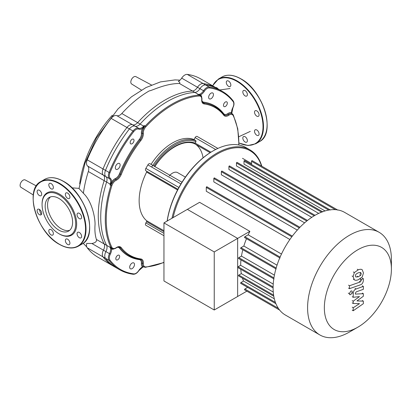 <?xml version="1.0" encoding="UTF-8"?>
<svg xmlns="http://www.w3.org/2000/svg" width="412" height="412" viewBox="0 0 412 412"><rect width="100%" height="100%" fill="white"/><g stroke="black" fill="none" stroke-linecap="round" stroke-linejoin="round"><path stroke-width="0.62" d="M218.072 88.925A3.224 1.864 -120 0 0 216.872 87.828A3.224 1.864 -120 0 0 215.667 87.535M230.179 82.781A3.224 1.864 -120 0 0 226.955 80.917A3.224 1.864 -120 0 0 226.955 84.645A3.224 1.864 -120 0 0 230.179 86.505A3.224 1.864 -120 0 0 230.179 82.781M247.391 94.58A3.224 1.864 -120 0 0 245.985 91.33A3.224 1.864 -120 0 0 243.497 90.47A3.224 1.864 -120 0 0 242.828 91.943A3.224 1.864 -120 0 0 244.234 95.193A3.224 1.864 -120 0 0 246.721 96.058A3.224 1.864 -120 0 0 247.391 94.58M258.422 116.318A3.224 1.864 -120 0 0 258.422 112.589A3.224 1.864 -120 0 0 255.193 110.73L255.193 110.73A3.224 1.864 -120 0 0 255.193 114.454A3.224 1.864 -120 0 0 258.422 116.318L258.422 116.318M256.805 135.26A3.224 1.864 -120 0 0 258.422 135.419A3.224 1.864 -120 0 0 258.916 132.834A3.224 1.864 -120 0 0 256.805 129.991A3.224 1.864 -120 0 0 255.193 129.832A3.224 1.864 -120 0 0 254.698 132.417A3.224 1.864 -120 0 0 256.805 135.26M243.497 140.307A3.224 1.864 -120 0 0 246.721 142.171A3.224 1.864 -120 0 0 246.721 138.447A3.224 1.864 -120 0 0 243.497 136.583A3.224 1.864 -120 0 0 243.497 140.307M45.16 206.361A19.41 11.206 60 0 1 49.183 197.477A19.41 11.206 60 0 1 64.138 202.673A19.41 11.206 60 0 1 72.61 222.207A19.41 11.206 60 0 1 68.588 231.096A19.41 11.206 60 0 1 53.632 225.894A19.41 11.206 60 0 1 45.16 206.361M69.716 230.272A19.41 11.206 60 0 1 55.26 223.654A19.41 11.206 60 0 1 47.56 204.975A19.41 11.206 60 0 1 50.455 196.91M42.076 204.022L42.076 204.579A23.772 13.725 60 0 1 58.885 194.871A23.772 13.725 60 0 1 75.695 223.989A23.772 13.725 60 0 1 58.885 233.697A23.772 13.725 60 0 1 42.076 204.579L42.076 204.022A24.452 14.116 60 0 1 59.364 194.042A24.452 14.116 60 0 1 76.658 223.989A24.452 14.116 60 0 1 59.364 233.975L58.885 233.697M39.398 190.293A3.224 1.864 60 0 1 41.504 193.135A3.224 1.864 60 0 1 41.009 195.721A3.224 1.864 60 0 1 39.398 195.561A3.224 1.864 60 0 1 37.291 192.718A3.224 1.864 60 0 1 37.786 190.133A3.224 1.864 60 0 1 39.398 190.293M52.705 185.24A3.224 1.864 60 0 1 52.705 188.969A3.224 1.864 60 0 1 49.481 187.105A3.224 1.864 60 0 1 49.481 183.381A3.224 1.864 60 0 1 52.705 185.24M69.916 197.044A3.224 1.864 60 0 1 69.252 198.517A3.224 1.864 60 0 1 66.765 197.657A3.224 1.864 60 0 1 65.354 194.407A3.224 1.864 60 0 1 66.023 192.929A3.224 1.864 60 0 1 68.51 193.794A3.224 1.864 60 0 1 69.916 197.044M80.948 218.777L80.948 218.777A3.224 1.864 60 0 1 77.719 216.918A3.224 1.864 60 0 1 77.719 213.189L77.719 213.189A3.224 1.864 60 0 1 80.948 215.054A3.224 1.864 60 0 1 80.948 218.777M79.336 237.719A3.224 1.864 60 0 1 77.224 234.876A3.224 1.864 60 0 1 77.719 232.291A3.224 1.864 60 0 1 79.336 232.45A3.224 1.864 60 0 1 81.442 235.293A3.224 1.864 60 0 1 80.948 237.879A3.224 1.864 60 0 1 79.336 237.719M66.023 242.771A3.224 1.864 60 0 1 66.023 239.048A3.224 1.864 60 0 1 69.252 240.907A3.224 1.864 60 0 1 69.252 244.635A3.224 1.864 60 0 1 66.023 242.771M48.812 230.972A3.224 1.864 60 0 1 49.481 229.494A3.224 1.864 60 0 1 51.969 230.36A3.224 1.864 60 0 1 53.375 233.609A3.224 1.864 60 0 1 52.705 235.082A3.224 1.864 60 0 1 50.223 234.222A3.224 1.864 60 0 1 48.812 230.972M37.786 209.234L37.786 209.234A3.224 1.864 60 0 1 41.009 211.099A3.224 1.864 60 0 1 41.009 214.822L41.009 214.822A3.224 1.864 60 0 1 37.786 212.963A3.224 1.864 60 0 1 37.786 209.234M141.44 90.079L131.649 84.002A4.244 2.451 -60 0 1 131.052 80.587A4.244 2.451 -60 0 1 133.812 76.879A4.244 2.451 -60 0 1 135.893 76.647L151.492 84.996M205.573 84.965A102.907 59.416 -60 0 1 218.947 89.43L200.67 78.877A102.907 59.416 120 0 0 187.295 74.412A6.793 3.919 120 0 0 181.687 78.136A6.793 3.919 -60 0 1 178.381 81.344C179.926 82.343 180.255 83.054 179.375 83.466L194.897 92.427A6.793 3.919 120 0 0 199.964 88.688A6.793 3.919 -60 0 1 205.573 84.965L187.295 74.412M106.615 245.336L96.413 239.449C96.918 241.468 95.409 242.823 91.891 243.502L86.736 243.425A6.793 3.919 120 0 0 87.21 247.767A102.907 59.416 120 0 0 97.768 257.119L116.04 267.666A102.907 59.416 -60 0 1 105.487 258.314A6.793 3.919 -60 0 1 105.905 251.598A6.793 3.919 120 0 0 106.615 245.336A94.415 54.513 -60 0 1 106.615 182.058A6.793 3.919 120 0 0 105.905 176.614A6.793 3.919 -60 0 1 105.487 170.377A102.907 59.416 -60 0 1 129.414 128.93A6.793 3.919 -60 0 1 135.028 126.175A6.793 3.919 120 0 0 140.095 124.069A94.415 54.513 -60 0 1 194.897 92.427M112.322 115.226A80.052 46.216 120 0 0 79.691 183.932M180.029 80.139L174.987 79.902L160.448 81.911L146.059 87.529L131.552 96.769L117.925 109.015L96.444 137.984L85.052 163.054L79.022 188.552L83.425 193.269M140.095 124.069L121.818 113.516A94.415 54.513 -60 0 1 149.216 90.903C151.729 90.789 165.094 83.559 179.375 83.466M121.818 113.516A6.793 3.919 -60 0 1 116.751 115.628A6.793 3.919 120 0 0 111.142 118.378A102.907 59.416 120 0 0 87.21 159.83A6.793 3.919 120 0 0 87.632 166.062A6.793 3.919 -60 0 1 88.338 171.505L106.615 182.058M96.413 239.449C95.074 235.36 94.621 230.39 95.048 224.535C95.218 218.056 92.134 201.396 83.373 193.274A94.415 54.513 -60 0 1 88.338 171.505M33.305 194.974L20.94 187.295A4.244 2.451 -60 0 1 20.6 183.175A4.244 2.451 -60 0 1 25.183 179.946L36.354 185.925M391.4 259.431L391.4 269.108L391.4 259.431A59.266 34.217 120 0 0 379.128 232.301L344.638 212.391A59.266 34.217 120 0 0 298.973 228.269A59.266 34.217 120 0 0 273.099 287.911A59.266 34.217 120 0 0 285.377 315.041L319.861 334.951A59.266 34.217 120 0 0 349.494 332.015L357.873 327.174A47.411 27.372 -60 0 1 324.347 307.821A47.411 27.372 -60 0 1 357.873 249.749A47.411 27.372 -60 0 1 391.4 269.108A47.411 27.372 -60 0 1 357.873 327.174M379.128 232.301A59.266 34.217 120 0 0 333.457 248.178A59.266 34.217 120 0 0 307.589 307.821A59.266 34.217 120 0 0 319.861 334.951M249.873 231.353L237.652 238.409L187.367 209.378L237.652 238.409L214.24 251.928L163.95 222.892L199.583 202.323L249.873 231.353A55.017 31.765 120 0 0 248.173 234.825L244.862 236.735A0.51 0.294 120 0 0 244.61 237.595L280.052 258.056M281.478 254.05L248.173 234.825M207.004 187.007A0.51 0.294 120 0 0 206.283 187.419L206.283 191.245L289.873 239.506M214.549 178.169A0.51 0.294 120 0 0 213.828 178.581L213.828 181.903L297.289 230.092M222.089 171.325A0.51 0.294 120 0 0 221.368 171.742L221.368 174.791L304.602 222.846M229.633 166.17A0.51 0.294 120 0 0 228.912 166.587L228.912 169.502L311.771 217.34M321.53 212.149L236.457 163.034L236.457 165.918L318.682 213.39M328.714 210.074L243.997 161.164L243.997 164.131L325.063 210.934M247.653 287.385L244.862 288.997A0.51 0.294 120 0 0 244.61 289.852L279.624 310.071L246.865 291.16L214.24 309.994L214.24 251.928M237.652 238.409L237.652 296.475L237.652 238.409M242.452 278.157A55.017 31.765 120 0 0 243.549 281.046L240.979 282.529A0.51 0.294 120 0 0 240.726 283.384L275.906 303.696M240.783 269.283A55.017 31.765 120 0 0 241.324 273.619L238.826 275.062A0.51 0.294 120 0 0 238.574 275.916L273.789 296.249M240.963 259.879A55.017 31.765 120 0 0 240.66 265.292L238.136 266.749A0.51 0.294 120 0 0 237.879 267.609L273.099 287.942M242.807 249.744A55.017 31.765 120 0 0 241.468 256.115L238.826 257.639A0.51 0.294 120 0 0 238.574 258.499L274.021 278.96M246.489 238.682A55.017 31.765 120 0 0 243.853 246.026L240.979 247.689A0.51 0.294 120 0 0 240.726 248.544L276.169 269.01M277.029 265.184L243.853 246.026M274.413 275.139L241.468 256.115M273.228 284.095L240.66 265.292M273.264 292.057L241.324 273.619M274.325 298.808L243.549 281.046M251.541 164.512L251.541 161.293A0.51 0.294 -60 0 1 252.159 160.644L337.892 210.141M243.997 161.164A0.51 0.294 -60 0 1 244.615 160.515L330.347 210.012M236.457 163.034A0.51 0.294 -60 0 1 237.07 162.385L322.807 211.881M120.124 165.011A3.394 1.962 120 0 0 119.423 163.456A3.394 1.962 120 0 0 116.807 164.367A3.394 1.962 120 0 0 115.324 167.782A3.394 1.962 120 0 0 116.024 169.337A3.394 1.962 120 0 0 118.646 168.431A3.394 1.962 120 0 0 120.124 165.011M134.008 140.41A2.719 1.571 120 0 0 133.447 139.168A2.719 1.571 120 0 0 131.351 139.895A2.719 1.571 120 0 0 130.166 142.629A2.719 1.571 120 0 0 130.728 143.876A2.719 1.571 120 0 0 132.824 143.144A2.719 1.571 120 0 0 134.008 140.41M117.724 259.787A2.719 1.571 -60 0 1 116.364 259.921A2.719 1.571 -60 0 1 115.947 257.742A2.719 1.571 -60 0 1 117.724 255.347A2.719 1.571 -60 0 1 119.083 255.213A2.719 1.571 -60 0 1 119.501 257.392A2.719 1.571 -60 0 1 117.724 259.787M132.087 268.634A3.394 1.962 -60 0 1 130.388 268.799A3.394 1.962 -60 0 1 129.868 266.08A3.394 1.962 -60 0 1 132.087 263.088A3.394 1.962 -60 0 1 133.787 262.918A3.394 1.962 -60 0 1 134.307 265.637A3.394 1.962 -60 0 1 132.087 268.634M225.405 102.011A2.719 1.571 -60 0 1 226.765 101.877A2.719 1.571 -60 0 1 227.182 104.051A2.719 1.571 -60 0 1 225.405 106.445A2.719 1.571 -60 0 1 224.046 106.579A2.719 1.571 -60 0 1 223.628 104.406A2.719 1.571 -60 0 1 225.405 102.011M211.042 93.163A3.394 1.962 -60 0 1 212.741 92.994A3.394 1.962 -60 0 1 213.262 95.718A3.394 1.962 -60 0 1 211.042 98.71A3.394 1.962 -60 0 1 209.342 98.875A3.394 1.962 -60 0 1 208.822 96.156A3.394 1.962 -60 0 1 211.042 93.163M167.215 221.012A66.059 38.141 -60 0 1 213.061 150.921L212.582 151.199A65.379 37.744 120 0 0 167.133 221.059M213.061 150.921A66.059 38.141 -60 0 1 246.093 147.65L249.935 149.865A66.059 38.141 120 0 0 171.979 218.262M261.78 166.196A66.059 38.141 120 0 0 249.935 149.865M173.097 217.613A65.379 37.744 -60 0 1 217.165 154.098A65.379 37.744 -60 0 1 261.543 166.062M145.863 225.276L147.903 226.456A2.039 1.174 -60 0 1 147.903 226.456L145.863 225.276A2.039 1.174 -60 0 1 145.863 222.923L146.584 221.677A0.85 0.489 120 0 0 146.626 220.724A47.21 27.254 -60 0 1 146.626 172.087A0.85 0.489 120 0 0 146.584 171.181L145.863 170.764A2.039 1.174 -60 0 1 145.863 168.41L147.903 164.882A2.039 1.174 -60 0 1 149.942 163.708L151.05 164.347A47.21 27.254 -60 0 1 194.006 139.544L195.803 140.585L195.978 141.671L195.159 143.088A0.85 0.489 -60 0 0 195.128 143.144L194.593 143.737M203.07 157.832A43.811 25.297 120 0 0 195.968 144.535M152.754 165.33A43.811 25.297 120 0 0 151.662 167.056M149.942 163.708L181.996 182.212M194.006 139.544L195.108 137.629A2.039 1.174 -60 0 1 197.147 136.449L199.187 137.629M177.917 189.273L146.584 171.181M217.886 148.423L197.147 136.449L217.886 148.423M169.265 175.914A10.187 5.881 -60 0 1 177.618 172.628L185.385 177.114M200.726 95.692A6.793 3.919 120 0 0 200.335 95.404A6.793 3.919 120 0 0 198.867 95.095A94.415 54.513 120 0 0 145.22 126.067L144.262 125.511A94.415 54.513 120 0 0 143.685 126.139L143.819 126.232A0.68 0.273 -160.6 0 0 144.004 126.263L142.506 128.41A7.473 4.316 120 0 0 141.414 133.395A0.68 0.427 174.8 0 1 142.372 133.344A6.793 3.919 -60 0 1 140.116 139.915A85.928 49.61 120 0 0 120.35 174.152A6.793 3.919 -60 0 1 115.787 179.39A6.793 3.919 120 0 0 112.352 182.516A6.793 3.919 120 0 0 110.91 185.498L109.947 184.942L112.352 182.516L111.58 181.975L110.349 184.205A0.68 0.273 -139.4 0 1 110.473 184.344M163.95 262.295A93.735 54.121 -60 0 1 145.894 266.914A6.113 3.528 -60 0 1 143.33 263.325A7.473 4.316 120 0 0 140.847 258.957A85.248 49.219 -60 0 1 121.241 247.638A7.473 4.316 120 0 0 116.22 247.674A6.113 3.528 -60 0 1 111.827 247.246A93.735 54.121 -60 0 1 111.827 185.745A6.113 3.528 -60 0 1 116.22 180.25A7.473 4.316 120 0 0 121.241 174.487A85.248 49.219 -60 0 1 140.847 140.523A7.473 4.316 120 0 0 143.33 133.287A6.113 3.528 -60 0 1 145.894 126.742L145.22 126.067A6.793 3.919 120 0 0 143.361 128.812L144.004 126.263M143.33 133.287A0.68 0.427 -5.2 0 1 142.372 133.344A6.793 3.919 120 0 1 143.361 128.812L142.506 128.41A7.473 4.316 120 0 1 138.787 129.131A0.68 0.551 111.6 0 0 138.617 128.25A6.793 3.919 120 0 0 133.009 131.001L133.74 131.608A6.113 3.528 -60 0 1 138.787 129.131M110.349 184.205L109.947 184.942A94.415 54.513 120 0 1 110.205 184.128L110.349 184.205M111.868 248.534L109.947 246.891A94.415 54.513 120 0 0 110.205 247.411L104.154 243.914A94.415 54.513 -60 0 1 104.154 180.636L110.205 184.128A6.793 3.919 -60 0 0 110.534 182.737A6.793 3.919 -60 0 0 109.494 178.684A0.68 0.551 -51.6 0 0 110.344 178.396A6.113 3.528 -60 0 1 109.963 172.782A102.228 59.019 -60 0 1 133.74 131.608M132.566 124.754L138.617 128.25A6.793 3.919 -60 0 0 142.645 127.123A6.793 3.919 -60 0 0 143.685 126.139L137.634 122.647A6.793 3.919 -60 0 1 132.566 124.754A6.793 3.919 120 0 0 126.958 127.509A102.907 59.416 120 0 0 103.026 168.961A6.793 3.919 120 0 0 103.443 175.193A6.793 3.919 -60 0 1 104.154 180.636M198.682 94.693A0.68 0.355 104.3 0 1 198.605 94.6L200.289 95.378M201.689 97.144A7.473 4.316 120 0 0 200.623 94.853L198.605 94.6A0.68 0.52 86.7 0 0 198.486 94.502A94.415 54.513 120 0 0 197.909 94.539L198.867 95.095A0.68 0.515 86 0 1 199.156 95.991A6.113 3.528 -60 0 1 201.72 99.58A7.473 4.316 120 0 0 204.203 103.948A85.248 49.219 -60 0 1 223.809 115.267A7.473 4.316 120 0 0 228.83 115.231A6.113 3.528 -60 0 1 233.223 115.659A93.735 54.121 -60 0 1 238.79 144.988M233.223 115.659A0.68 0.515 154 0 0 233.182 114.907A6.793 3.919 120 0 0 232.177 113.789A6.793 3.919 120 0 0 231.735 113.594A0.68 0.551 107.9 0 1 231.549 112.708A7.473 4.316 120 0 0 227.774 113.63A0.68 0.35 -124.7 0 0 228.305 114.433A6.793 3.919 -60 0 1 224.427 115.072A6.793 3.919 -60 0 1 223.927 114.68M204.342 91.284A6.113 3.528 -60 0 1 209.389 87.931A102.228 59.019 -60 0 1 233.161 101.656A0.68 0.541 142.5 0 0 233.094 100.852A102.907 59.416 120 0 0 222.537 91.5A102.907 59.416 120 0 0 209.162 87.035A6.793 3.919 120 0 0 203.554 90.758L204.342 91.284A7.473 4.316 120 0 1 200.623 94.853A0.68 0.551 -47.9 0 0 200.598 95.574M232.08 113.923L231.549 112.708A7.473 4.316 120 0 1 232.785 107.702A6.113 3.528 -60 0 0 233.161 101.656M228.83 115.231A0.68 0.35 55.3 0 0 228.305 114.433A6.793 3.919 120 0 1 231.735 113.594L232.141 113.774M137.634 122.647A94.415 54.513 -60 0 1 192.435 91.006L198.486 94.502A6.793 3.919 -60 0 0 199.526 94.286A6.793 3.919 -60 0 0 203.554 90.758L197.502 87.267A6.793 3.919 -60 0 1 192.435 91.006M231.827 113.197A0.68 0.659 -50.3 0 0 232.059 113.717L231.827 113.079L232.909 107.738C234.243 105.014 234.351 102.758 233.223 100.966C230.195 97.026 226.636 93.869 222.537 91.5L216.485 88.008A102.907 59.416 120 0 0 203.111 83.543A6.793 3.919 120 0 0 197.502 87.267M143.721 266.919L143.361 266.662A6.793 3.919 -60 0 1 142.372 263.268A6.793 3.919 120 0 0 140.992 259.591A6.793 3.919 120 0 0 140.399 259.354M143.33 263.325A0.68 0.35 -175.3 0 1 142.372 263.268A0.68 0.35 4.7 0 0 141.414 263.211A7.473 4.316 120 0 0 142.506 266.94L143.819 266.791M138.787 270.514A6.113 3.528 -60 0 1 133.74 273.867A0.68 0.541 97.5 0 1 133.169 274.263C135.285 274.341 137.191 273.12 138.875 270.602L138.787 270.514A7.473 4.316 120 0 1 142.506 266.94A0.68 0.551 132.1 0 1 143.361 266.662A6.793 3.919 120 0 0 143.757 266.945L145.462 267.316L163.95 262.552M112.188 248.699A0.68 0.551 -72.1 0 0 111.58 249.085A7.473 4.316 120 0 0 114.098 248.863M110.473 247.483A0.68 0.355 -44.3 0 0 110.349 247.468L111.58 249.085A7.473 4.316 120 0 1 110.344 254.091L109.494 253.668A6.793 3.919 120 0 0 109.077 260.389A102.907 59.416 120 0 0 119.629 269.742C123.734 272.1 128.245 273.609 133.169 274.263M111.827 185.745L110.91 185.498A94.415 54.513 120 0 0 110.91 247.447L109.947 246.891L110.349 247.468A0.68 0.52 153.3 0 1 110.205 247.411A6.793 3.919 -60 0 1 110.534 248.415A6.793 3.919 -60 0 1 109.494 253.668L103.443 250.177A6.793 3.919 120 0 0 103.026 256.892A102.907 59.416 120 0 0 113.578 266.245L119.629 269.742M104.154 243.914A6.793 3.919 -60 0 1 103.443 250.177M355.381 275.819L355.829 274.289L358.275 272.749L360.747 272.553L361.195 273.764L360.747 275.267L358.275 276.812L355.829 277.003L355.381 275.819M358.275 279.733C356.529 280.433 355.221 280.454 354.351 279.794L353.105 276.617L354.351 272.543L358.275 269.834C360.042 269.124 361.355 269.103 362.225 269.762L363.472 272.96L362.225 277.013L358.275 279.733M354.603 279.964L353.336 279.207M353.336 271.956L354.351 272.543M360.454 284.81L349.51 288.673L349.51 285.753L360.299 281.947L361.216 280.593L361.216 279.47L363.353 278.713L363.353 280.376C363.106 282.797 362.143 284.275 360.454 284.81M348.495 288.086L349.51 288.673M348.495 285.171L349.51 285.753M360.206 278.888L361.216 279.47M362.339 278.131L363.353 278.713M350.823 291.042L351.91 290.934L352.358 291.928L350.823 294.58L349.742 294.688L349.288 293.699L350.823 291.042M356.993 300.93L363.353 301.131L363.353 303.68L353.223 310.761L353.223 307.754L359.485 303.654L353.223 303.484L353.223 301.203L359.485 296.594L353.223 297.289L353.218 293.421C353.455 291.001 354.418 289.523 356.102 288.982L363.358 286.397L363.358 289.317L356.267 291.835L355.36 293.195L355.36 294.101L363.353 293.684L363.353 296.238L356.993 300.93M362.339 300.544L363.353 301.131M352.209 310.179L353.223 310.761M352.209 307.167L353.223 307.754M352.209 302.902L353.223 303.484M352.209 300.621L353.223 301.203M352.209 296.702L353.223 297.289M362.349 285.81L363.358 286.397M362.339 293.102L363.353 293.684M214.24 309.994L163.95 280.963L163.95 222.892M212.736 85.84A37.018 21.373 60 0 1 236.838 81.319A37.018 21.373 60 0 1 262.99 125.392A37.018 21.373 60 0 1 239.006 142.918M212.577 85.753L218.401 79.053A37.358 21.568 60 0 1 237.08 80.901A37.358 21.568 60 0 1 263.495 126.659A37.358 21.568 60 0 1 255.759 143.762L259.359 141.682A37.358 21.568 60 0 0 267.1 124.579A37.358 21.568 60 0 0 240.68 78.821A37.358 21.568 60 0 0 222.001 76.972C227.3 74.109 233.583 74.721 240.85 78.805C263.412 90.47 276.38 133.725 259.359 141.682M240.922 78.96A37.018 21.373 60 0 1 267.094 124.439M63.448 181.424A37.018 21.373 60 0 1 89.625 226.904M63.206 181.285A37.358 21.568 60 0 1 89.625 227.043A37.358 21.568 60 0 1 81.885 244.141C98.906 236.189 85.938 192.934 63.376 181.27C56.114 177.181 49.831 176.573 44.527 179.436A37.358 21.568 60 0 1 63.206 181.285M78.285 246.222C72.986 249.085 66.703 248.477 59.436 244.388C36.874 232.723 23.906 189.469 40.927 181.517A37.358 21.568 60 0 1 59.606 183.366A37.358 21.568 60 0 1 86.02 229.118A37.358 21.568 60 0 1 78.285 246.222L81.885 244.141M59.364 183.783A37.018 21.373 60 0 1 85.541 229.118A37.018 21.373 60 0 1 59.364 244.234A37.018 21.373 60 0 1 33.187 198.893A37.018 21.373 60 0 1 59.364 183.783M41.185 214.698A37.018 21.373 60 0 1 39.289 209.337M91.891 243.502L105.905 251.598M105.905 176.614L87.632 166.062M87.21 159.83L105.487 170.377M116.751 115.628L135.028 126.175M199.964 88.688L181.687 78.136M111.142 118.378L129.414 128.93M87.21 247.767L105.487 258.314M276.158 267.996L240.979 247.689M273.923 277.904L238.826 257.639M273.11 286.943L238.136 266.749M273.609 295.141L238.826 275.062M275.407 302.403L240.979 282.529M278.352 308.336L244.862 288.997M335.322 209.662L251.541 161.293M280.103 257.083L244.862 236.735M314.176 215.816L228.912 166.587M306.755 221.038L221.368 171.742M299.292 227.929L213.828 178.581M291.814 236.802L206.283 187.419M153.877 165.979A46.36 26.765 -60 0 1 195.978 141.671M195.803 140.585A47.21 27.254 120 0 0 152.847 165.387M195.128 143.144A44.661 25.786 120 0 0 154.727 166.469M210.929 152.188L195.159 143.088M194.618 143.752L210.115 152.697L194.608 143.747C184.061 138.813 165.918 148.974 154.757 166.716M145.894 126.742A93.735 54.121 -60 0 1 199.156 95.991M146.626 172.087L177.562 189.947M163.95 230.725L146.626 220.724M146.584 221.677L163.95 231.704M215.672 149.499L195.108 137.629M163.95 233.367L145.863 222.923M178.89 187.481L145.863 168.41M180.93 183.948L147.903 164.882M143.067 127.545L143.721 127.699M141.414 133.395A6.113 3.528 -60 0 1 139.385 139.313L140.847 140.523M139.385 139.313A86.602 50.001 120 0 0 119.465 173.818L121.241 174.487M116.22 180.25A0.68 0.427 -114.8 0 0 115.787 179.39A0.68 0.427 65.2 0 1 115.355 178.535A7.473 4.316 120 0 0 111.58 181.975A7.473 4.316 120 0 0 110.344 178.396M119.465 173.818A6.113 3.528 -60 0 1 115.355 178.535M111.57 183.386L111.111 182.892M126.958 127.509L133.009 131.001A102.907 59.416 120 0 0 109.077 172.453L109.963 172.782M103.026 168.961L109.077 172.453A6.793 3.919 120 0 0 109.494 178.684L103.443 175.193M199.99 95.213A0.68 0.376 117.1 0 1 199.872 94.75M223.809 115.267A0.68 0.541 142.3 0 0 223.737 114.464A85.928 49.61 120 0 0 215.007 106.76A85.928 49.61 120 0 0 203.971 103.052A6.793 3.919 -60 0 1 203.101 102.758C202.23 102.274 201.839 101.141 201.916 99.359A0.68 0.35 -175.3 0 1 201.72 99.58M204.203 103.948A0.68 0.541 97.7 0 0 203.971 103.052A0.68 0.541 97.7 0 1 203.744 102.155A6.113 3.528 -60 0 1 201.932 100.585M223.52 114.134A0.68 0.541 142.3 0 1 223.665 113.655A86.602 50.001 120 0 0 203.744 102.155M227.774 113.63A6.113 3.528 -60 0 1 223.665 113.655M238.981 145.024L237.76 128.796L233.352 115.082L232.059 113.717A0.68 0.659 -50.3 0 0 232.069 113.727M203.111 83.543L209.162 87.035A0.68 0.541 97.5 0 1 209.389 87.931M145.894 266.914A0.68 0.515 86 0 1 145.462 267.316M140.847 258.957A0.68 0.541 97.7 0 1 140.276 259.354L140.992 259.591M121.241 247.638A0.68 0.541 142.3 0 1 120.35 247.885A6.793 3.919 120 0 0 119.66 247.277C118.805 246.767 117.631 246.994 116.122 247.952C116.4 248.122 112.728 249.62 111.91 248.56A6.793 3.919 120 0 0 112.352 248.755M140.116 259.297A85.928 49.61 -60 0 1 129.085 255.589A85.928 49.61 -60 0 1 120.35 247.885A0.68 0.541 -37.7 0 0 119.465 248.137A86.602 50.001 120 0 0 139.385 259.637A6.113 3.528 -60 0 1 141.414 263.211M116.22 247.674A0.68 0.35 55.3 0 1 116.122 247.952M111.827 247.246A0.68 0.515 154 0 1 110.91 247.447A6.793 3.919 120 0 0 111.91 248.56L111.801 248.498M138.875 270.602L142.959 266.997L143.633 266.878A0.68 0.659 -69.7 0 0 143.067 266.935M139.725 259.277A0.68 0.541 -82.3 0 0 139.385 259.637M117.193 247.349A6.113 3.528 -60 0 1 119.465 248.137M111.111 248.488A0.68 0.376 122.9 0 1 111.57 248.359M133.74 273.867A102.228 59.019 -60 0 1 109.963 260.137A6.113 3.528 -60 0 1 110.344 254.091M109.963 260.137A0.68 0.541 142.5 0 1 109.077 260.389L103.026 256.892M360.181 273.177L361.195 273.764M359.733 274.686L360.747 275.267M357.266 276.231L358.275 276.812M352.09 276.035L353.105 276.617M357.266 269.247L358.275 269.834M359.285 281.36L360.299 281.947M360.201 280.006L361.216 280.593M348.279 293.112L349.288 293.699M352.203 292.839L353.218 293.421M355.087 288.395L356.102 288.982M218.401 79.053L222.001 76.972M239.006 143.041L248.039 145.524L255.759 143.762M40.927 181.517L44.527 179.436M71.925 187.846L79.047 188.372M86.757 246.917L83.193 243.281M238.785 136.758L250.269 131.392M230.02 88.539L219.853 89.95M251.541 163.543L242.493 158.316M315.036 215.306L229.53 165.938M299.915 227.285L214.441 177.933M292.34 236.102L206.896 186.77M307.481 220.456L221.986 171.093M163.95 235.721L147.903 226.456M129.085 255.589L140.276 259.354M215.007 106.76L224.427 115.072M201.916 99.359C202.199 99.513 201.664 95.584 200.335 95.404L200.227 95.342"/></g></svg>
